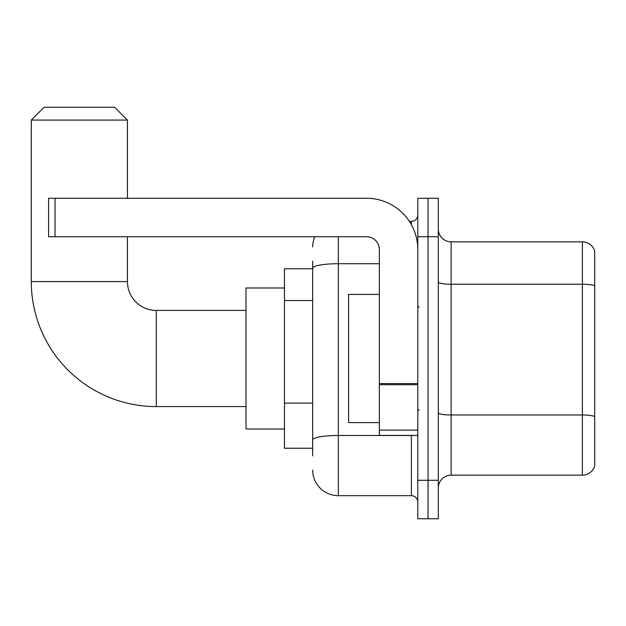 <?xml version="1.0" encoding="UTF-8"?>
<svg xmlns="http://www.w3.org/2000/svg" width="626" height="626" viewBox="0 0 626 626"><rect width="100%" height="100%" fill="white"/><g stroke="black" fill="none" stroke-linecap="round" stroke-linejoin="round"><path stroke-width="0.94" d="M312.679 292.858L312.679 261.081L312.679 268.773L284.478 268.773L284.478 448.239L312.679 448.239M312.679 455.931L312.679 261.081M417.792 480.291L417.792 518.751L428.051 518.751L428.051 480.291L428.051 518.751L438.31 518.751L438.31 480.291L428.051 480.291L428.051 236.73L428.051 480.291L417.792 480.291L417.792 236.73L428.051 236.73L428.051 198.27L428.051 236.73L438.31 236.73L438.31 480.291M438.31 236.73L438.31 198.27L417.792 198.27L417.792 236.73M338.314 236.73L338.314 495.675L411.384 495.675L411.384 435.422M409.341 221.346L411.384 221.346A6.409 6.409 0 0 0 417.792 214.937M312.679 444.397L312.679 410.797M417.792 502.083A6.409 6.409 0 0 0 411.384 495.675M312.679 246.98A25.635 25.635 0 0 1 314.823 236.73M338.314 495.675A25.635 25.635 0 0 1 312.679 470.032M438.31 487.983A12.817 12.817 0 0 1 451.127 475.165L582.391 475.165L582.391 241.855L451.127 241.855A12.817 12.817 0 0 1 438.31 229.038A12.817 12.817 0 0 0 451.127 241.855L451.127 475.165M594.7 251.081A12.817 12.817 0 0 0 582.391 241.855A12.817 12.817 0 0 1 594.7 251.081L594.7 465.932A12.817 12.817 0 0 1 582.391 475.165M438.31 281.997A12.817 2.222 0 0 0 451.127 284.227L582.391 284.227A12.817 2.222 180 0 1 594.7 285.832L594.7 416.587A12.817 2.222 180 0 0 582.391 414.983L451.127 414.983A12.817 2.222 0 0 1 438.31 412.753M246.018 406.579L156.289 406.579A124.989 124.989 0 0 1 31.3 281.59L31.3 120.075L44.117 107.249L114.621 107.249L127.446 120.075L31.3 120.075M156.289 406.579L156.289 310.433A28.843 28.843 0 0 1 127.446 281.59L127.446 236.73M127.446 198.27L127.446 120.075M284.478 287.999L246.018 287.999L246.018 429.013L284.478 429.013M417.792 435.422L379.34 435.422L379.34 383.582L417.792 383.582M417.792 249.547A51.277 51.277 0 0 0 366.523 198.27L55.018 198.27L55.018 236.73L366.523 236.73A12.817 12.817 0 0 1 379.34 249.547L379.34 383.582M55.018 236.73L48.609 236.73L48.609 198.27L55.018 198.27M379.34 294.416L348.572 294.416L348.572 422.605L379.34 422.605M312.679 300.55L284.478 300.55M312.679 403.105L284.478 403.105M413.614 435.422A6.409 1.111 0 0 1 411.384 435.493L338.314 435.493A25.635 4.452 180 0 0 312.679 439.945M312.679 268.171A25.635 4.452 180 0 1 338.314 263.718L379.34 263.718M411.384 224.718L411.384 221.346M31.3 281.59L127.446 281.59M417.792 384.7L379.34 384.7M379.34 430.125L417.792 430.125M246.018 310.433L156.289 310.433M419.076 307.233L417.792 305.95M419.076 409.787L417.792 411.063"/></g></svg>
